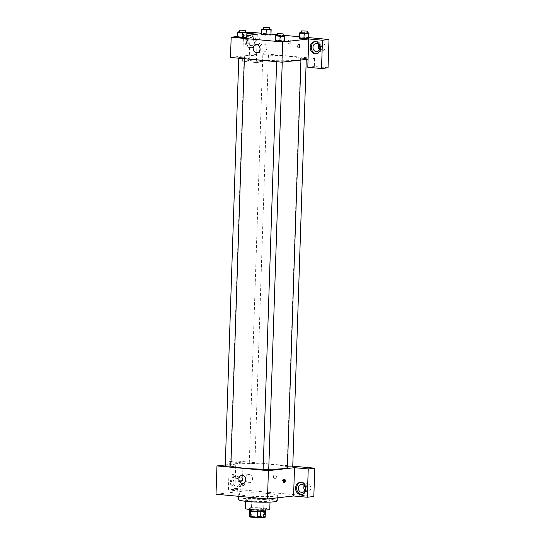 <?xml version="1.0" encoding="UTF-8"?>
<svg xmlns="http://www.w3.org/2000/svg" width="545" height="545" viewBox="0 0 545 545"><rect width="100%" height="100%" fill="white"/><g stroke="black" fill="none" stroke-linecap="round" stroke-linejoin="round"><path stroke-width="0.41" stroke-dasharray="2.73 2.04" d="M263.072 499.247A6.097 0.572 1.9 0 0 264.018 498.975A6.097 0.572 1.9 0 0 257.942 498.205A6.097 0.572 1.9 0 0 251.831 498.573A6.097 0.572 1.9 0 0 256.218 499.268A6.097 0.572 1.9 0 0 263.072 499.247M262.465 517.45A6.097 0.572 1.9 0 0 263.412 517.178A6.097 0.572 1.9 0 0 257.342 516.401A6.097 0.572 1.9 0 0 251.225 516.769A6.097 0.572 1.9 0 0 255.612 517.464A6.097 0.572 1.9 0 0 262.465 517.45M249.453 516.721L254.038 516.197A7.868 0.736 1.9 0 1 257.247 516.231L264.468 516.898A7.868 0.736 1.9 0 1 265.183 517.225M257.247 516.231L257.444 510.168L264.666 510.835L264.468 516.898M265.381 511.36L260.803 511.707M265.388 511.156A7.868 0.736 1.9 0 0 264.666 510.835M257.444 510.168A7.868 0.736 1.9 0 0 254.236 510.127L254.038 516.197M260.81 511.68A7.868 0.736 1.9 0 1 257.594 511.646L250.38 510.978A7.868 0.736 1.9 0 1 249.658 510.651L254.236 510.127M249.399 510.638A8.127 0.763 -178.1 0 1 253.616 510.113A8.127 0.763 -178.1 0 1 261.873 510.406A8.127 0.763 -178.1 0 1 265.647 511.176M261.941 508.383A8.127 0.763 1.9 0 0 253.684 508.09A8.127 0.763 1.9 0 0 249.467 508.614A8.127 0.763 1.9 0 0 255.312 509.541A8.127 0.763 1.9 0 0 264.448 509.52A8.127 0.763 1.9 0 0 265.715 509.153A8.127 0.763 1.9 0 0 261.941 508.383M245.4 508.478A12.194 1.138 -178.1 0 1 251.736 507.688A12.194 1.138 -178.1 0 1 264.114 508.138A12.194 1.138 -178.1 0 1 269.775 509.289M264.4 499.54A12.194 1.138 -178.1 0 1 270.061 500.692A12.194 1.138 -178.1 0 1 257.84 501.427A12.194 1.138 -178.1 0 1 245.686 499.888A12.194 1.138 -178.1 0 1 252.015 499.097A12.194 1.138 -178.1 0 1 264.4 499.54M238.581 499.649A19.307 1.805 -178.1 0 1 248.602 498.403A19.307 1.805 -178.1 0 1 268.208 499.104A19.307 1.805 -178.1 0 1 277.167 500.93M268.392 493.545A19.307 1.805 1.9 0 0 248.786 492.837A19.307 1.805 1.9 0 0 238.765 494.09A19.307 1.805 1.9 0 0 252.648 496.284A19.307 1.805 1.9 0 0 274.353 496.229A19.307 1.805 1.9 0 0 277.357 495.371A19.307 1.805 1.9 0 0 268.392 493.545M313.825 496.495L234.922 489.212L235.862 460.906L292.767 466.159M216.011 494.226L242.116 491.229L228.396 489.962L234.922 489.212M231.911 476.289A1.778 0.94 95.3 0 0 232.701 477.945A1.778 0.94 95.3 0 0 233.805 476.262A1.778 0.94 95.3 0 0 233.028 474.409A1.778 0.94 95.3 0 0 231.911 476.289M225.283 464.96L243.056 462.923L242.116 491.229M268.726 469.64L263.126 469.449M254.44 463.509L249.269 463.202L254.44 463.509M228.396 489.962L229.336 461.656L235.862 460.906M229.336 461.656L243.056 462.923M230.855 466.145L225.249 465.955M292.747 466.881L287.453 466.827M287.433 467.365A28.449 2.664 1.9 0 0 259.086 463.761A28.449 2.664 1.9 0 0 230.562 465.478A28.449 2.664 1.9 0 0 230.862 465.88M263.133 469.191A28.449 2.664 1.9 0 0 268.74 469.238M235.324 488.572A6.097 5.137 83.5 0 1 230.385 482.563A6.097 5.137 83.5 0 1 234.834 476.453A6.097 5.137 83.5 0 1 240.631 481.923A6.097 5.137 83.5 0 1 236.223 488.565A6.097 5.137 83.5 0 1 235.324 488.572M301.944 494.485A6.097 5.137 -96.5 0 0 302.489 494.458A6.097 5.137 -96.5 0 0 306.896 487.816A6.097 5.137 -96.5 0 0 301.099 482.339A6.097 5.137 -96.5 0 0 300.561 482.441M304.791 490.514A4.067 3.427 -96.5 0 0 307.7 491.815A4.067 3.427 -96.5 0 0 310.664 488.088A4.067 3.427 -96.5 0 0 306.767 483.735A4.067 3.427 -96.5 0 0 304.233 485.663M236.414 488.449A6.097 5.137 -96.5 0 0 237.307 488.443A6.097 5.137 -96.5 0 0 241.714 481.8A6.097 5.137 -96.5 0 0 235.917 476.33A6.097 5.137 -96.5 0 0 231.468 482.441A6.097 5.137 -96.5 0 0 236.414 488.449M233.185 482.066A4.067 3.427 83.5 0 1 236.148 478.346A4.067 3.427 83.5 0 1 240.045 482.7A4.067 3.427 83.5 0 1 237.075 486.419A4.067 3.427 83.5 0 1 233.185 482.066M245.482 482.073A4.067 3.427 -96.5 0 0 241.592 477.72A4.067 3.427 -96.5 0 0 238.649 482.148A4.067 3.427 -96.5 0 0 242.518 485.799A4.067 3.427 -96.5 0 0 245.482 482.073M276.41 476.814A1.778 1.499 -96.5 0 0 274.707 474.913A1.778 1.499 -96.5 0 0 275.116 478.442A1.778 1.499 -96.5 0 0 276.41 476.814A1.778 1.499 83.5 0 1 273.42 476.848A1.778 1.499 83.5 0 1 274.707 474.913A1.778 1.499 83.5 0 1 276.41 476.814M245.734 479.212A4.067 3.427 -96.5 0 0 249.569 482.672A4.067 3.427 -96.5 0 0 252.512 478.244A4.067 3.427 -96.5 0 0 248.643 474.593A4.067 3.427 -96.5 0 0 245.679 478.319A4.067 3.427 -96.5 0 0 245.686 478.837M284.04 479.314A1.778 0.94 95.3 0 0 283.625 479.075A1.778 0.94 95.3 0 0 282.521 480.758A1.778 0.94 95.3 0 0 283.298 482.618A1.778 0.94 95.3 0 0 283.747 482.454M231.918 476.289A1.778 0.94 -84.7 0 1 233.028 474.409A1.778 0.94 -84.7 0 1 233.805 476.262A1.778 0.94 -84.7 0 1 232.701 477.945A1.778 0.94 -84.7 0 1 231.918 476.289M296.562 60.154A28.449 2.664 1.9 0 0 300.983 58.88A28.449 2.664 1.9 0 0 272.636 55.277A28.449 2.664 1.9 0 0 244.112 56.993A28.449 2.664 1.9 0 0 264.577 60.229A28.449 2.664 1.9 0 0 296.562 60.154M277.112 60.842L282.276 61.156L277.112 60.842M267.99 55.031L262.819 54.718L267.99 55.031M305.861 58.526L300.69 58.213L305.861 58.526M243.969 57.79L238.799 57.477L243.969 57.79M308.068 59.187L314.594 58.438L263.133 53.689L262.867 61.776L249.147 60.515L250.087 32.203M230.501 57.436L263.133 53.689M290.832 42.047A1.778 1.499 -96.5 0 0 289.129 40.146A1.778 1.499 -96.5 0 0 289.538 43.675A1.778 1.499 -96.5 0 0 290.832 42.047A1.778 1.499 83.5 0 1 287.842 42.081A1.778 1.499 83.5 0 1 289.129 40.146A1.778 1.499 83.5 0 1 290.832 42.047M260.108 41.243A4.067 3.427 -96.5 0 0 256.211 36.883A4.067 3.427 -96.5 0 0 253.275 41.318A4.067 3.427 -96.5 0 0 257.138 44.962A4.067 3.427 -96.5 0 0 260.108 41.243M319.418 49.677A4.067 3.427 -96.5 0 0 322.32 50.978A4.067 3.427 -96.5 0 0 325.29 47.258A4.067 3.427 -96.5 0 0 321.393 42.898A4.067 3.427 -96.5 0 0 318.859 44.826M308.852 37.625L299.532 36.767M283.141 35.255L277.541 34.737M270.981 34.131L261.661 33.272M328.049 67.791L314.329 66.524L314.594 58.438M254.672 41.863A4.067 3.427 83.5 0 1 251.701 45.589A4.067 3.427 83.5 0 1 247.805 41.229A4.067 3.427 83.5 0 1 250.775 37.51A4.067 3.427 83.5 0 1 254.672 41.863M251.034 47.613A6.097 5.137 -96.5 0 0 251.933 47.606A6.097 5.137 -96.5 0 0 256.341 40.964A6.097 5.137 -96.5 0 0 250.543 35.493A6.097 5.137 -96.5 0 0 246.095 41.604A6.097 5.137 -96.5 0 0 251.034 47.613M249.951 47.742A6.097 5.137 83.5 0 1 245.005 41.727A6.097 5.137 83.5 0 1 249.453 35.616A6.097 5.137 83.5 0 1 255.251 41.086A6.097 5.137 83.5 0 1 250.843 47.728A6.097 5.137 83.5 0 1 249.951 47.742M316.563 53.648A6.097 5.137 -96.5 0 0 317.115 53.621A6.097 5.137 -96.5 0 0 321.523 46.979A6.097 5.137 -96.5 0 0 315.725 41.509A6.097 5.137 -96.5 0 0 315.18 41.604M307.796 67.273L314.329 66.524M257.281 34.219L256.341 62.525L242.62 61.265L243.56 32.952L247.083 33.279M242.62 61.265L249.147 60.515M243.56 32.952L247.103 32.543M256.341 62.525L262.867 61.776M270.749 35.003L266.069 35.078M261.832 34.178L261.614 34.662L261.825 34.178L270.967 34.512L261.832 34.178L262.002 29.123M237.818 36.937L246.946 37.271L242.491 36.862L237.818 36.937L237.6 37.421L237.988 31.883M246.728 37.762L242.048 37.83M275.681 40.432L275.47 40.916L275.688 40.432L284.824 40.766L275.688 40.432L275.859 35.377M284.606 41.257L279.926 41.325M308.62 38.497L303.94 38.572M299.709 37.673L299.491 38.157L299.702 37.673L308.838 38.007L299.709 37.673L299.873 32.618M237.627 36.474L247.014 35.398M260.019 48.485A4.067 3.427 -96.5 0 0 263.862 51.945A4.067 3.427 -96.5 0 0 266.798 47.517A4.067 3.427 -96.5 0 0 262.935 43.873A4.067 3.427 -96.5 0 0 259.965 47.592A4.067 3.427 -96.5 0 0 259.979 48.11M298.912 44.383L298.912 44.383A1.778 0.94 95.3 0 0 297.808 46.073A1.778 0.94 95.3 0 0 298.585 47.926L298.585 47.926M246.34 41.515A1.778 0.94 95.3 0 0 247.123 43.178A1.778 0.94 95.3 0 0 248.227 41.495A1.778 0.94 95.3 0 0 247.45 39.635A1.778 0.94 95.3 0 0 246.34 41.515M247.198 41.597A1.778 0.94 -84.7 0 1 248.316 39.717A1.778 0.94 -84.7 0 1 249.092 41.577A1.778 0.94 -84.7 0 1 247.989 43.259A1.778 0.94 -84.7 0 1 247.198 41.597M277.521 35.35L283.127 35.541M283.121 35.881L277.514 35.691M280.532 35.302L280.368 40.357M239.65 31.855L245.257 32.046M245.243 32.387L239.637 32.196M242.661 31.808L242.491 36.862M301.542 32.591L307.148 32.782M307.135 33.122L301.528 32.938M304.553 32.543L304.382 37.598M263.671 29.096L269.271 29.287M269.264 29.628L263.657 29.444M266.675 29.049L266.512 34.103M263.412 517.178L264.018 498.975M251.225 516.769L251.831 498.573M249.467 508.614L249.44 509.466M265.715 509.153L265.688 510.004M245.686 499.888L245.638 501.284M270.061 500.692L270.013 502.095M238.765 494.09L238.69 496.318M277.357 495.371L277.269 497.851M301.405 494.581L302.489 494.458M300.009 482.468L301.099 482.339M306.767 483.735L301.331 484.362M307.7 491.815L302.257 492.435M236.223 488.565L237.307 488.443M234.834 476.453L235.917 476.33M241.592 477.72L236.148 478.346M242.518 485.799L237.075 486.419M242.777 483.449L249.569 482.672M241.851 475.376L248.643 474.593M284.49 479.157L283.625 479.075M284.163 482.693L283.298 482.618M244.112 56.993L230.562 465.478M300.983 58.88L300.949 60.005M282.249 62.15L282.276 61.156M276.649 61.694L276.676 60.972M262.819 54.718L249.269 463.202M268.426 54.902L254.876 463.386M300.69 58.213L287.14 466.697M306.297 58.397L306.263 59.398M238.799 57.477L238.778 58.199M244.405 57.661L244.371 58.717M256.211 36.883L250.775 37.51M257.138 44.962L251.701 45.589M250.843 47.728L251.933 47.606M249.453 35.616L250.543 35.493M321.393 42.898L315.957 43.525M322.32 50.978L316.883 51.598M316.025 53.744L317.115 53.621M314.635 41.631L315.725 41.509M257.063 52.729L263.862 51.945M256.136 44.649L262.935 43.873M247.123 43.178L247.989 43.259M247.45 39.635L248.316 39.717"/><path stroke-width="0.82" d="M257.594 511.666L257.397 517.709L250.175 517.048A7.868 0.736 1.9 0 1 249.453 516.721L249.651 510.835M265.381 511.36L265.183 517.225L260.605 517.75A7.868 0.736 1.9 0 1 257.397 517.709M260.803 511.707L260.605 517.75M265.688 510.004L265.647 511.176A8.127 0.763 -178.1 0 1 257.499 511.666A8.127 0.763 -178.1 0 1 249.399 510.638L249.44 509.466M250.373 511.033L250.175 517.048M270.013 502.095L269.775 509.289A12.194 1.138 -178.1 0 1 257.553 510.025A12.194 1.138 -178.1 0 1 245.4 508.478L245.638 501.284M277.269 497.851L277.167 500.93A19.307 1.805 -178.1 0 1 257.812 502.095A19.307 1.805 -178.1 0 1 238.581 499.649L238.69 496.318M307.298 497.244L308.238 468.932L294.518 467.671L293.578 495.977L307.298 497.244L313.825 496.495L314.765 468.182L292.767 466.159M293.578 495.977L267.472 498.975L216.011 494.226L216.951 465.921L225.283 464.96M276.649 61.694L263.126 469.449L265.919 469.804L268.726 469.64L282.249 62.15M308.238 468.932L314.765 468.182M294.518 467.671L268.413 470.669L216.951 465.921M238.778 58.199L225.249 465.955L230.855 466.145L244.371 58.717M287.453 466.827L292.747 466.881L306.263 59.398M268.74 469.238A28.449 2.664 1.9 0 0 283.012 468.632A28.449 2.664 1.9 0 0 287.433 467.365L300.949 60.005M230.862 465.88A28.449 2.664 1.9 0 0 263.133 469.191M285.273 480.819A1.778 0.94 -84.7 0 1 284.163 482.693A1.778 0.94 -84.7 0 1 283.386 480.84A1.778 0.94 -84.7 0 1 284.49 479.157A1.778 0.94 -84.7 0 1 285.273 480.819M268.413 470.669L267.472 498.975M238.88 479.096A4.067 3.427 83.5 0 1 241.851 475.376A4.067 3.427 83.5 0 1 245.713 479.021A4.067 3.427 83.5 0 1 242.777 483.449A4.067 3.427 83.5 0 1 238.88 479.096M300.506 494.588A6.097 5.137 83.5 0 1 295.56 488.579A6.097 5.137 83.5 0 1 300.009 482.468A6.097 5.137 83.5 0 1 305.806 487.939A6.097 5.137 83.5 0 1 301.405 494.581A6.097 5.137 83.5 0 1 300.506 494.588M300.561 482.441A6.097 5.137 -96.5 0 0 296.671 488.776A6.097 5.137 -96.5 0 0 301.596 494.465A6.097 5.137 -96.5 0 0 301.944 494.485M298.367 488.082A4.067 3.427 83.5 0 1 301.331 484.362A4.067 3.427 83.5 0 1 305.227 488.715A4.067 3.427 83.5 0 1 302.257 492.435A4.067 3.427 83.5 0 1 298.367 488.082M304.233 485.663A4.067 3.427 -96.5 0 0 304.791 490.514M245.686 478.837A4.067 3.427 -96.5 0 0 245.734 479.212M283.747 482.454A1.778 0.94 95.3 0 0 284.408 480.738A1.778 0.94 95.3 0 0 284.04 479.314M308.068 59.187L307.796 67.273L321.523 68.541L322.463 40.235L308.736 38.968L308.068 59.187L281.963 62.184L230.501 57.436L231.175 37.217L237.627 36.474M318.859 44.826A4.067 3.427 -96.5 0 0 319.418 49.677M321.523 68.541L328.049 67.791L328.989 39.485L308.852 37.625M299.532 36.767L283.141 35.255M277.541 34.737L270.981 34.131M261.661 33.272L250.087 32.203L247.103 32.543M319.847 47.878A4.067 3.427 83.5 0 1 316.883 51.598A4.067 3.427 83.5 0 1 313.014 47.953A4.067 3.427 83.5 0 1 315.957 43.525A4.067 3.427 83.5 0 1 319.847 47.878M315.18 41.604A6.097 5.137 -96.5 0 0 311.297 47.946A6.097 5.137 -96.5 0 0 316.216 53.628A6.097 5.137 -96.5 0 0 316.563 53.648M315.133 53.757A6.097 5.137 83.5 0 1 310.187 47.742A6.097 5.137 83.5 0 1 314.635 41.631A6.097 5.137 83.5 0 1 320.433 47.102A6.097 5.137 83.5 0 1 316.025 53.744A6.097 5.137 83.5 0 1 315.133 53.757M322.463 40.235L328.989 39.485M247.083 33.279L257.281 34.219L247.014 35.398M266.239 30.023L266.069 35.078L261.614 34.662L270.749 35.003L270.967 34.512L270.913 29.948L261.784 29.607L262.002 29.123L263.671 29.096M245.257 32.046L247.117 32.216L246.735 37.762M247.117 32.216L246.899 32.7L242.225 32.782L242.055 37.837L237.6 37.421L246.728 37.762L246.946 37.271M283.127 35.541L284.987 35.711L284.613 41.257M284.987 35.711L284.769 36.195L280.096 36.277L279.926 41.331L275.47 40.916L284.606 41.257L284.824 40.766M307.148 32.782L309.008 32.952L308.79 33.443L304.11 33.518L303.947 38.572L299.491 38.157L303.947 38.572L308.62 38.497L308.838 38.007L308.627 38.497M308.736 38.968L282.63 41.965L231.175 37.217M253.173 48.376A4.067 3.427 83.5 0 1 256.136 44.649A4.067 3.427 83.5 0 1 260.006 48.301A4.067 3.427 83.5 0 1 257.063 52.729A4.067 3.427 83.5 0 1 253.173 48.376M282.63 41.965L281.963 62.184M259.979 48.11A4.067 3.427 -96.5 0 0 260.019 48.485M298.585 47.926A1.778 0.94 95.3 0 0 299.696 46.046A1.778 0.94 -84.7 0 1 298.585 47.926A1.778 0.94 -84.7 0 1 297.808 46.073A1.778 0.94 -84.7 0 1 298.912 44.383A1.778 0.94 -84.7 0 1 299.696 46.046A1.778 0.94 95.3 0 0 298.912 44.383M280.096 36.277L275.641 35.861L275.859 35.377L277.521 35.35M277.582 33.674L277.514 35.691L282.685 36.004L283.121 35.881L283.182 33.858L277.582 33.674L283.182 33.858M284.769 36.195L284.606 41.257M275.641 35.861L275.47 40.916M242.225 32.782L237.763 32.366L237.988 31.883L239.65 31.855M239.705 30.179L239.637 32.196L244.807 32.509L245.243 32.387L245.311 30.363L239.705 30.179L245.311 30.363M246.899 32.7L246.728 37.762M237.763 32.366L237.6 37.421M304.11 33.518L299.655 33.102L299.873 32.618L301.542 32.591M301.596 30.915L301.528 32.938L306.699 33.245L307.135 33.122L307.203 31.099L301.596 30.915L307.203 31.099M309.008 32.952L308.838 38.007M308.79 33.443L308.62 38.497M299.655 33.102L299.491 38.157M269.271 29.287L271.137 29.457L270.913 29.948M263.726 27.42L263.657 29.444L268.828 29.75L269.264 29.628L269.332 27.604L263.726 27.42L269.332 27.604M271.137 29.457L270.967 34.512M261.784 29.607L261.614 34.662"/></g></svg>
